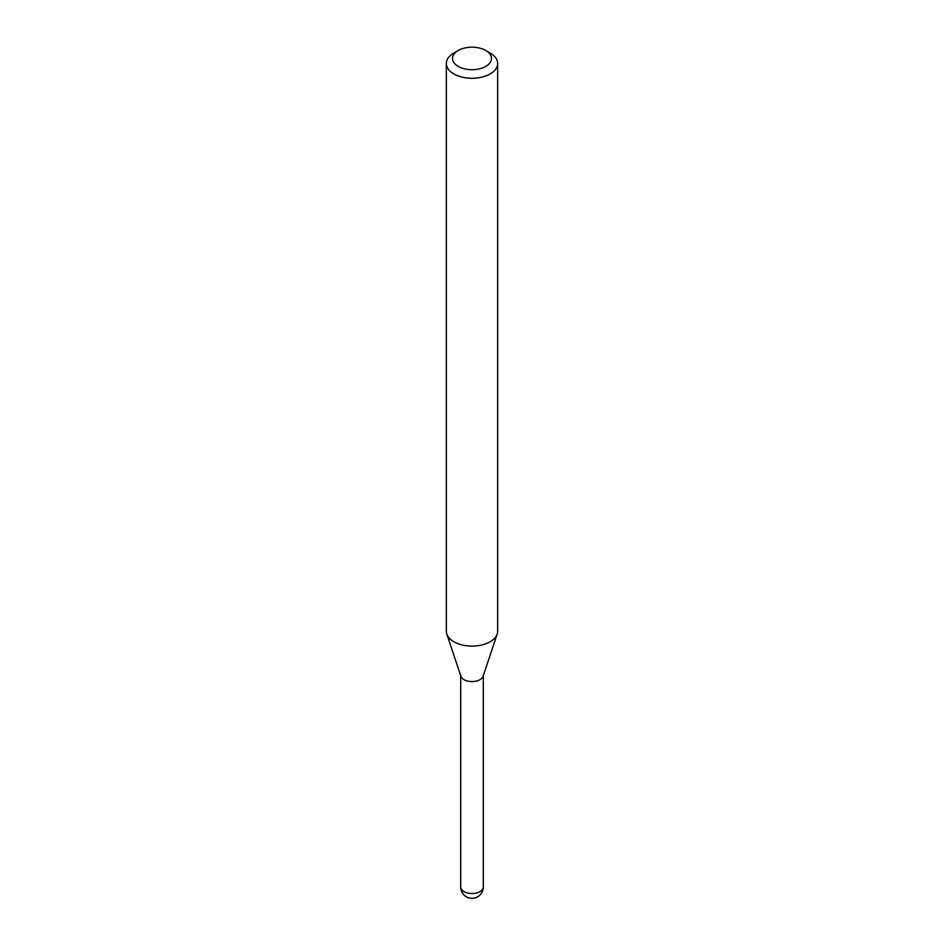<?xml version="1.0" encoding="UTF-8"?>
<svg xmlns="http://www.w3.org/2000/svg" width="944" height="944" viewBox="0 0 944 944"><rect width="100%" height="100%" fill="white"/><g stroke="black" fill="none" stroke-linecap="round" stroke-linejoin="round"><path stroke-width="1.42" d="M460.707 675.066A11.293 6.514 0 0 0 464.023 679.668A11.293 6.514 0 0 0 476.319 681.084A11.293 6.514 0 0 0 483.293 675.066M453.863 53.006L458.218 50.492L453.863 53.006A25.653 14.809 0 0 0 446.347 63.484L446.347 631.288A25.653 14.809 0 0 0 446.819 634.097L460.92 676.305A11.293 6.514 0 0 0 468.696 681.297A11.293 6.514 0 0 0 479.977 679.668A11.293 6.514 0 0 0 483.08 676.305L497.181 634.097A25.653 14.809 0 0 0 497.653 631.288L497.653 63.484A25.653 14.809 0 0 0 490.137 53.006L485.782 50.492A19.494 11.257 0 0 0 458.218 50.492L458.218 50.492A19.494 11.257 0 0 0 458.218 66.41A19.494 11.257 0 0 0 485.782 66.41A19.494 11.257 0 0 0 485.782 50.492M446.347 63.484A25.653 14.809 0 0 0 462.182 77.16A25.653 14.809 0 0 0 490.137 73.951A25.653 14.809 0 0 0 497.653 63.484M446.819 634.097A25.653 14.809 0 0 0 464.483 645.448A25.653 14.809 0 0 0 490.137 641.767A25.653 14.809 0 0 0 497.181 634.097M483.293 887.03A11.293 11.293 0 0 1 477.64 896.8A11.293 11.293 0 0 1 460.707 887.03A11.293 6.514 0 0 0 464.023 891.632A11.293 6.514 0 0 0 479.977 891.632A11.293 6.514 0 0 0 483.293 887.03L483.293 675.692M460.707 887.03L460.707 675.692"/></g></svg>
